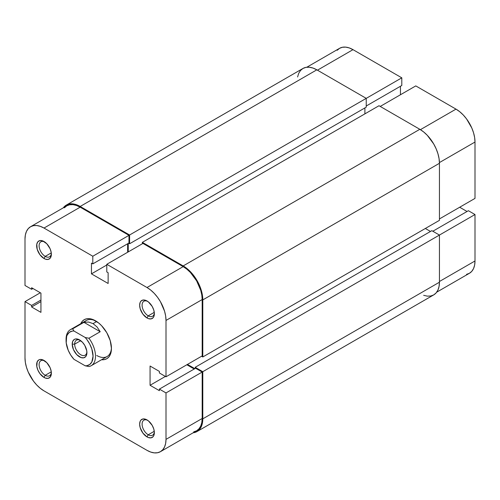 <?xml version="1.0" encoding="UTF-8"?>
<svg xmlns="http://www.w3.org/2000/svg" width="500" height="500" viewBox="0 0 500 500"><rect width="100%" height="100%" fill="white"/><g stroke="black" fill="none" stroke-linecap="round" stroke-linejoin="round"><path stroke-width="0.75" d="M306.831 67.225L339.556 48.325A26.875 15.519 -120 0 1 353 49.656L401.8 77.831L401.8 85.481L366.238 106.006L401.8 85.481L401.8 77.831L129.594 234.994L366.238 98.362L366.238 107.144L129.594 243.769L366.238 107.144L366.238 98.362L401.8 77.831L353 49.656L317.438 70.188L353 49.656L349.288 47.938L345.725 47.131L342.438 47.263L339.556 48.325L337.194 50.287M475 198.394L439.444 218.925L475 198.394L475 142.044L475 198.394M439.431 162.575L475 142.044L474.637 137.55L473.556 132.806L471.8 128L466.556 118.919L463.269 114.994L459.7 111.688L455.994 109.125L415.775 85.906L380.219 106.431L415.775 85.906L455.994 109.125L420.425 129.656L455.994 109.125A26.875 15.519 -120 0 1 475 142.044L439.431 162.575M466.556 274.344L469.431 273.275L471.8 271.319L473.556 268.538L474.637 265.044L475 260.975L475 214.531L468.381 210.712L432.819 231.238L468.381 210.712L475 214.531L475 260.975L439.444 281.5L475 260.975A26.875 15.519 -120 0 1 469.431 273.275L436.7 292.175M467.031 211.488L459.675 207.244L467.031 211.488M400.45 94.75L400.45 86.256L400.45 94.75M423.65 295.312L427.331 296.15L430.725 296.012L433.694 294.913A27.744 16.019 -120 0 0 439.444 282.213L202.794 418.837L202.794 371.694L475 214.531L439.444 235.062L439.444 282.213L202.794 418.837A27.744 16.019 60 0 1 197.044 431.538A27.744 16.019 60 0 1 193.175 432.775M439.444 235.062L202.794 371.694L195.194 367.3L431.838 230.675L439.444 235.062L431.838 230.675L195.194 367.3L195.194 368.438L195.194 367.3L202.794 371.694L202.794 418.837L202.419 423.044L201.3 426.644L199.488 429.513L197.044 431.538L433.694 294.913L436.138 292.887L437.95 290.019L439.062 286.413L439.444 282.213L439.444 235.062M194.825 368.65L187.469 364.4L194.825 368.65M425.337 228.481L430.487 231.45L425.337 228.481M439.444 220.338L202.794 356.969L201.569 356.256L202.794 356.969L202.794 299.906L439.444 163.281L439.444 220.338L202.794 356.969L202.794 299.906L439.444 163.281A27.744 16.019 -120 0 0 419.825 129.3L183.175 265.925A27.744 16.019 60 0 1 202.794 299.906L202.419 295.269L201.3 290.375L199.488 285.413L197.044 280.569L194.075 276.038L190.681 271.988L187 268.575L183.175 265.925L419.825 129.3L378.994 105.725L142.344 242.356L183.175 265.925L142.344 242.356L142.344 243.769L142.344 242.356L378.994 105.725L419.825 129.3L423.65 131.944L427.331 135.356L433.694 143.944L436.138 148.787L437.95 153.75L439.062 158.644L439.444 163.281L439.444 220.338M364.894 113.869L364.894 107.919L364.894 113.869M128.244 243.412L128.244 251.912L128.244 243.412M129.594 243.769L128.613 243.2L129.594 243.769L129.594 234.994L129.594 243.769M66.306 205.087A27.744 16.019 60 0 1 80.175 206.462L76.35 204.688L72.669 203.85L69.275 203.988L66.306 205.087L63.3 207.825A27.744 16.019 60 0 1 66.306 205.087L302.956 68.463L305.925 67.356L309.319 67.225L313 68.062L316.825 69.831L366.238 98.362L316.825 69.831L80.175 206.462L129.594 234.994L80.175 206.462L316.825 69.831A27.744 16.019 -120 0 0 302.956 68.463L300.512 70.487L298.7 73.356L297.581 76.956M193.169 432.775L197.044 431.538M148.231 434.769A8.669 5.006 -120 0 0 154.331 431.887A8.669 5.006 60 0 1 152.562 435.194A8.669 5.006 60 0 1 148.231 434.769L154.269 431.281L148.231 434.769A8.669 5.006 60 0 1 142.562 427.125A8.669 5.006 60 0 1 143.894 420.181A8.669 5.006 60 0 1 147.644 420.3A8.669 5.006 -120 0 0 142.106 424.487A8.669 5.006 -120 0 0 148.231 434.769L147 436.894L148.231 434.769M147 419.9L147 419.9A10.406 6.006 60 0 1 154.362 432.644A10.406 6.006 60 0 1 147 436.894L148.438 437.556L151.088 437.819L153.119 436.65L153.8 435.569L154.362 432.644L153.8 429.069L152.206 425.394L148.438 420.894L145.569 419.237L142.912 418.975L140.887 420.144L140.206 421.219L139.644 424.15L140.206 427.725L142.912 433.1L147 436.894A10.406 6.006 60 0 1 139.644 424.15A10.406 6.006 60 0 1 147 419.9L147.006 419.9M45.231 375.3A8.669 5.006 -120 0 0 51.337 372.419A8.669 5.006 60 0 1 49.569 375.731A8.669 5.006 60 0 1 45.231 375.3L51.275 371.812L45.231 375.3A8.669 5.006 60 0 1 39.569 367.663A8.669 5.006 60 0 1 40.894 360.712A8.669 5.006 60 0 1 44.644 360.838A8.669 5.006 -120 0 0 39.106 365.025A8.669 5.006 -120 0 0 45.231 375.3L44.006 377.425L45.231 375.3M44.006 360.438L44.006 360.438A10.406 6.006 60 0 1 51.363 373.181A10.406 6.006 60 0 1 44.006 377.425L45.444 378.094L48.094 378.356L50.125 377.181L51.219 374.756L51.219 371.438L50.125 367.744L46.819 362.706L42.569 359.769L39.919 359.506L38.806 359.919L37.206 361.756L36.788 366.425L37.887 370.119L39.919 373.631L44.006 377.425A10.406 6.006 60 0 1 36.65 364.681A10.406 6.006 60 0 1 44.006 360.438L44.006 360.438M45.231 256.369A8.669 5.006 -120 0 0 51.337 253.487A8.669 5.006 60 0 1 49.569 256.8A8.669 5.006 60 0 1 45.231 256.369L51.275 252.881L45.231 256.369A8.669 5.006 60 0 1 39.569 248.731A8.669 5.006 60 0 1 40.894 241.781A8.669 5.006 60 0 1 44.644 241.906A8.669 5.006 -120 0 0 39.106 246.094A8.669 5.006 -120 0 0 45.231 256.369L44.006 258.494L45.231 256.369M44.006 241.506L44.006 241.506A10.406 6.006 60 0 1 51.363 254.244A10.406 6.006 60 0 1 44.006 258.494L45.444 259.163L48.094 259.425L50.125 258.25L51.219 255.825L51.219 252.506L50.125 248.812L46.819 243.775L42.569 240.837L39.919 240.575L37.887 241.75L36.788 244.175L37.206 249.325L39.919 254.7L44.006 258.494A10.406 6.006 60 0 1 36.65 245.75A10.406 6.006 60 0 1 44.006 241.506M148.231 315.837A8.669 5.006 -120 0 0 154.331 312.956A8.669 5.006 60 0 1 152.562 316.262A8.669 5.006 60 0 1 148.231 315.837L154.269 312.35L148.231 315.837A8.669 5.006 60 0 1 142.562 308.194A8.669 5.006 60 0 1 143.894 301.25A8.669 5.006 60 0 1 147.644 301.369A8.669 5.006 -120 0 0 142.106 305.556A8.669 5.006 -120 0 0 148.231 315.837L147 317.956L148.231 315.837M147 300.969L147 300.969A10.406 6.006 60 0 1 154.362 313.712A10.406 6.006 60 0 1 147 317.956L148.438 318.625L151.088 318.888L153.119 317.712L153.8 316.637L154.362 313.712L153.8 310.138L152.206 306.462L148.438 301.962L145.569 300.306L142.912 300.044L140.887 301.212L140.206 302.288L139.644 305.219L140.206 308.794L142.912 314.169L147 317.956A10.406 6.006 60 0 1 139.644 305.219A10.406 6.006 60 0 1 147 300.969M96.731 355.481A20.806 12.012 -120 0 0 111.431 347.669A20.806 12.012 60 0 1 107.137 356.512A20.806 12.012 60 0 1 96.731 355.481M95.506 320.794L95.506 320.794A22.544 13.012 60 0 1 111.444 348.4A22.544 13.012 60 0 1 101.575 359.719L104.362 359.613L106.775 358.719L108.756 357.075L110.231 354.744L111.137 351.812L111.444 348.4L110.231 340.656L106.775 332.688L101.606 325.712L98.612 322.938L92.394 319.35L89.406 318.669L86.65 318.781L84.231 319.675L82.25 321.319L80.763 323.681A22.544 13.012 60 0 1 95.506 320.794L95.506 320.794M106.788 264.3L147 287.519L183.175 266.637L142.956 243.412L106.788 264.3L147 287.519L150.712 290.081L154.275 293.387L157.562 297.312L160.444 301.706L164.562 311.206L165.644 315.944L166.006 320.438L166.006 376.788L159.388 372.962L159.388 371.406L150.069 366.025L150.069 385.281L159.388 390.662L159.388 389.106L166.006 392.931L166.006 439.369L202.181 418.488L202.181 372.044L166.006 392.931L166.006 439.369L165.644 443.438L164.562 446.931L162.806 449.712L160.444 451.675L157.562 452.738L154.275 452.869L150.712 452.062L147 450.344L44.006 390.875L40.3 388.312L36.731 385.006L33.444 381.081L28.2 372L26.444 367.194L25.362 362.45L25 357.956L25 301.606L31.619 305.431L31.619 306.988L40.938 312.369L40.938 293.113L31.619 287.731L31.619 289.288L25 285.469L25 239.025L25 285.469L31.619 289.288L31.619 287.731L40.938 293.113L40.938 312.369L31.619 306.988L40.938 301.606L31.619 306.988L31.619 305.431L40.938 300.05L31.619 305.431L25 301.606L25 357.956A26.875 15.519 60 0 0 44.006 390.875L147 450.344A26.875 15.519 60 0 0 160.444 451.675L196.612 430.788L198.975 428.825L200.731 426.05L201.812 422.556L202.181 418.488L202.181 372.044L195.556 368.225L159.388 389.106L159.388 390.662L150.069 385.281L165.394 376.431L150.069 385.281L150.069 366.025L159.388 371.406L159.388 372.962L166.006 376.788L202.181 355.906L202.181 299.556L201.812 295.062L200.731 290.319L196.612 280.819L190.45 272.506L186.881 269.2L183.175 266.637L142.956 243.412L106.788 264.3L106.788 271.944L106.788 264.3M66.087 339.925A20.806 12.012 60 0 1 70.388 329.669L86.325 320.469A20.806 12.012 60 0 1 96.131 321.169A20.806 12.012 -120 0 0 84.288 322.238M194.213 369L186.85 364.756L194.213 369M127.631 252.262L127.631 243.769L127.631 252.262M30.569 226.725L66.737 205.837A26.875 15.519 -120 0 1 80.175 207.169L44.006 228.056L92.806 256.231L128.981 235.344L80.175 207.169L44.006 228.056A26.875 15.519 60 0 0 30.569 226.725A26.875 15.519 60 0 0 25 239.025L25.362 234.956L26.444 231.462L28.2 228.681L30.569 226.725L33.444 225.656L36.731 225.525L40.3 226.337L44.006 228.056L92.806 256.231L92.806 263.875L128.981 242.987L128.981 235.344L80.175 207.169L76.469 205.45L72.906 204.644L69.619 204.775L66.737 205.837L64.375 207.8M193.731 431.856L196.612 430.788A26.875 15.519 -120 0 0 202.181 418.488L166.006 439.369A26.875 15.519 60 0 1 160.444 451.675M92.806 263.875L91.456 263.094L91.456 273.856L108.131 283.481L108.131 272.725L106.788 271.944L108.131 272.725L108.131 283.481L91.456 273.856L106.788 265.006L91.456 273.856L91.456 263.094L92.806 263.875L92.806 256.231L128.981 235.344L128.981 242.987L92.806 263.875M40.325 292.756L25 301.606L40.325 292.756M202.181 355.906L202.181 299.556L166.006 320.438L166.006 376.788L202.181 355.906M195.556 368.225L202.181 372.044L166.006 392.931L159.388 389.106L195.556 368.225M32.969 288.512L31.619 289.288L32.969 288.512M166.006 320.438L202.181 299.556A26.875 15.519 -120 0 0 183.175 266.637L147 287.519A26.875 15.519 60 0 1 166.006 320.438M74.662 344.15A8.669 5.006 -120 0 0 80.5 354.594A8.669 5.006 -120 0 0 86.894 351.894A8.669 5.006 60 0 1 85.125 355.2A8.669 5.006 60 0 1 78.444 352.881A8.669 5.006 60 0 1 74.662 344.15L80.7 340.662L74.662 344.15A8.669 5.006 60 0 1 76.456 340.181A8.669 5.006 60 0 1 80.206 340.306A8.669 5.006 -120 0 0 74.662 344.15L72.206 344.15L74.662 344.15M86.919 352.65A10.406 6.006 60 0 1 79.562 356.894A10.406 6.006 60 0 1 72.206 344.15L73.45 349.588L76.75 354.625L81 357.562L83.65 357.825L85.681 356.65L86.781 354.225L86.781 350.906L84.769 345.394L82.381 342.175L78.131 339.237L75.475 338.975L74.362 339.387L72.769 341.225L72.206 344.15A10.406 6.006 60 0 1 79.562 339.906A10.406 6.006 60 0 1 86.919 352.65M88.925 338.231A20.806 12.012 60 0 1 91.194 365.712A20.806 12.012 60 0 1 88.925 366.544L85.181 365.8L73.944 359.312L70.719 355.056L68.213 350.256L66.213 342.906L66.619 336.544L67.294 334.85L69.362 332.319L72.256 331.087L73.944 331L85.181 337.488L86.869 339.525L89.763 344.1L91.838 349.025L93.05 356.188L91.838 361.95L89.763 364.481L86.869 365.712L85.181 365.8L73.944 359.312A19.075 11.013 60 0 1 66.075 340.613A19.075 11.013 60 0 1 73.944 331L72.656 328.837L83.938 322.325L88.556 322.038L93.05 323.625L97.05 326.944L100.206 331.719L88.925 338.231L85.181 337.488L73.944 331L72.656 328.837L83.938 322.325L100.206 331.719L88.925 338.231L85.181 337.488A19.075 11.013 60 0 1 93.05 356.188A19.075 11.013 60 0 1 85.181 365.8L88.925 366.544A20.806 12.012 -120 0 0 88.925 338.231M96.688 321.525L93.05 323.625L96.688 321.525M70.388 329.669A20.806 12.012 60 0 1 72.656 328.837A20.806 12.012 -120 0 0 66.075 339.2L66.075 340.613M83.938 322.325L88.556 322.038L93.05 323.625L97.05 326.944L100.206 331.719L83.938 322.325M91.194 365.712L107.137 356.512"/></g></svg>
